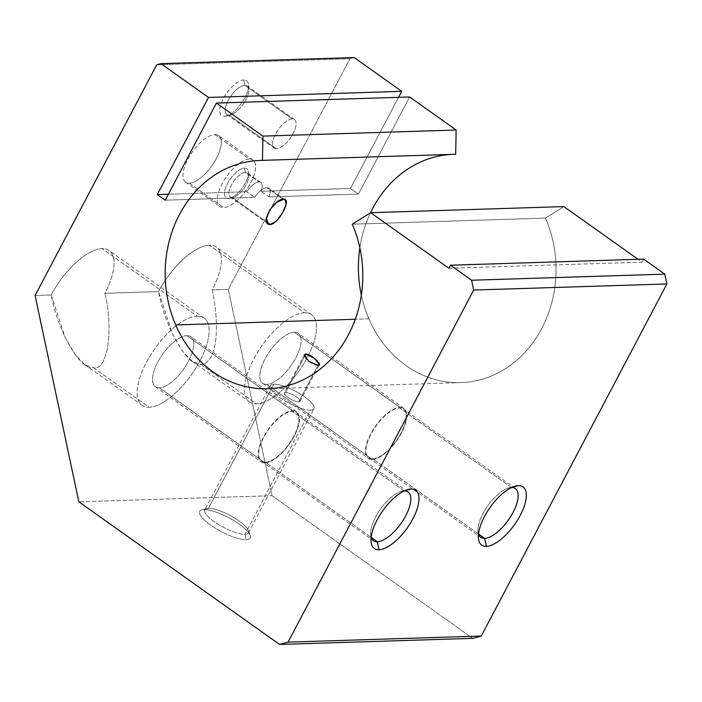 <?xml version="1.0" encoding="UTF-8"?>
<svg xmlns="http://www.w3.org/2000/svg" width="702" height="702" viewBox="0 0 702 702"><rect width="100%" height="100%" fill="white"/><g stroke="black" fill="none" stroke-linecap="round" stroke-linejoin="round"><path stroke-width="0.53" stroke-dasharray="3.51 2.63" d="M368.919 318.831L355.282 319.261L368.919 318.831A114.207 98.806 88.2 0 1 361.354 295.209A114.207 98.806 -91.8 0 0 368.919 318.831A114.207 98.806 -91.8 0 0 501.614 370.937A114.207 98.806 -91.8 0 0 545.498 218.085A114.207 98.806 88.2 0 1 460.819 382.608A114.207 98.806 88.2 0 1 368.919 318.831M352.281 224.184L545.498 218.085L352.281 224.184M318.015 365.312L298.754 401.842A8.924 2.457 -152.2 0 1 289.268 398.332A8.924 2.457 -152.2 0 1 284.257 392.988A8.924 2.457 -152.2 0 1 285.547 392.453L304.528 356.458L285.547 392.453A8.924 2.457 -152.2 0 1 295.033 395.963A8.924 2.457 -152.2 0 1 300.044 401.307A8.924 2.457 -152.2 0 1 298.754 401.842L318.015 365.312C312.381 366.128 299.508 354.185 305.818 354.01M208.397 508.353L203.808 509.608A28.554 7.862 -152.2 0 1 230.625 518.76A28.554 7.862 -152.2 0 1 250.193 535.389A28.554 7.862 -152.2 0 1 246.069 539.636L244.945 534.319A24.693 6.801 27.8 0 0 248.508 530.651A24.693 6.801 27.8 0 0 231.581 516.268A24.693 6.801 27.8 0 0 208.397 508.353A24.693 6.801 -152.2 0 1 234.643 518.05A24.693 6.801 -152.2 0 1 248.508 532.853A24.693 6.801 -152.2 0 1 244.945 534.319L310.424 410.135A24.693 6.801 27.8 0 0 313.987 408.661A24.693 6.801 27.8 0 0 300.123 393.866A24.693 6.801 27.8 0 0 273.877 384.161L208.397 508.353L273.877 384.161A24.693 6.801 -152.2 0 1 304.528 396.762A24.693 6.801 -152.2 0 1 310.424 410.135A24.693 6.801 -152.2 0 1 279.773 397.543A24.693 6.801 -152.2 0 1 273.877 384.161A24.693 6.801 27.8 0 0 270.314 385.635A24.693 6.801 27.8 0 0 284.17 400.438A24.693 6.801 27.8 0 0 310.424 410.135L244.945 534.319A24.693 6.801 -152.2 0 1 218.699 524.622A24.693 6.801 -152.2 0 1 204.835 509.827A24.693 6.801 -152.2 0 1 208.397 508.353A24.693 6.801 27.8 0 0 206.651 508.581A24.693 6.801 27.8 0 0 215.804 522.771A24.693 6.801 27.8 0 0 244.945 534.319L246.069 539.636A28.554 7.862 -152.2 0 1 212.373 526.281A28.554 7.862 -152.2 0 1 201.79 509.871A28.554 7.862 -152.2 0 1 203.808 509.608L208.397 508.353M228.457 198.464L232.125 197.464A14.751 6.186 125.4 0 0 233.494 197.236A14.751 6.186 125.4 0 0 243.787 188.496A14.751 6.186 125.4 0 0 248.648 175.895A14.751 6.186 125.4 0 0 245.358 172.367L244.454 168.111A17.848 7.476 -54.6 0 1 248.438 172.385A17.848 7.476 -54.6 0 1 242.55 187.618A17.848 7.476 -54.6 0 1 230.098 198.192A17.848 7.476 -54.6 0 1 228.457 198.464A17.848 7.476 125.4 0 0 245.402 183.003A17.848 7.476 125.4 0 0 244.454 168.111A17.848 7.476 125.4 0 0 227.509 183.573A17.848 7.476 125.4 0 0 228.457 198.464A17.848 7.476 -54.6 0 1 227.509 183.573A17.848 7.476 -54.6 0 1 244.454 168.111L245.358 172.367A14.751 6.186 -54.6 0 1 247.288 172.885A14.751 6.186 -54.6 0 1 245.033 186.609A14.751 6.186 -54.6 0 1 232.125 197.464L266.874 222.148L232.125 197.464A14.751 6.186 -54.6 0 1 230.195 196.937A14.751 6.186 -54.6 0 1 232.45 183.222A14.751 6.186 -54.6 0 1 245.358 172.367L258.924 182.002L245.358 172.367A14.751 6.186 125.4 0 0 231.344 185.144A14.751 6.186 125.4 0 0 232.125 197.464L228.457 198.464M189.321 183.169L223.657 207.573A28.554 11.969 125.4 0 0 248.631 186.565A28.554 11.969 125.4 0 0 252.992 160.012A28.554 11.969 125.4 0 0 249.254 159.003L214.917 134.608A28.554 11.969 -54.6 0 1 218.655 135.609A28.554 11.969 -54.6 0 1 214.294 162.162A28.554 11.969 -54.6 0 1 189.321 183.169A28.554 11.969 -54.6 0 1 185.582 182.16A28.554 11.969 -54.6 0 1 189.944 155.607A28.554 11.969 -54.6 0 1 214.917 134.608L249.254 159.003A28.554 11.969 125.4 0 0 224.28 180.01A28.554 11.969 125.4 0 0 219.919 206.564A28.554 11.969 125.4 0 0 223.657 207.573L189.321 183.169A28.554 11.969 125.4 0 0 216.427 158.433A28.554 11.969 125.4 0 0 214.917 134.608A28.554 11.969 125.4 0 0 187.803 159.336A28.554 11.969 125.4 0 0 189.321 183.169M283.397 199.403L266.848 187.636A14.751 6.186 -54.6 0 1 268.778 188.154A14.751 6.186 -54.6 0 1 269.006 196.92L261.083 191.286A14.751 6.186 125.4 0 0 260.854 182.52A14.751 6.186 125.4 0 0 258.924 182.002A14.751 6.186 125.4 0 0 246.727 191.743L254.65 197.376A14.751 6.186 -54.6 0 1 266.848 187.636L283.397 199.403M229.115 115.137L276.439 148.771A17.55 7.353 125.4 0 0 291.795 135.863A17.55 7.353 125.4 0 0 294.471 119.542A17.55 7.353 125.4 0 0 292.181 118.928L244.849 85.293A17.55 7.353 -54.6 0 1 247.148 85.916A17.55 7.353 -54.6 0 1 244.471 102.229A17.55 7.353 -54.6 0 1 229.115 115.137A17.55 7.353 125.4 0 0 230.739 114.874A17.55 7.353 125.4 0 0 242.98 104.475A17.55 7.353 125.4 0 0 248.771 89.496A17.55 7.353 125.4 0 0 244.849 85.293L243.726 79.975A21.411 8.977 -54.6 0 1 248.508 85.1A21.411 8.977 -54.6 0 1 241.435 103.387A21.411 8.977 -54.6 0 1 226.5 116.067A21.411 8.977 -54.6 0 1 224.517 116.392L229.115 115.137L224.517 116.392A21.411 8.977 -54.6 0 1 223.385 98.526A21.411 8.977 -54.6 0 1 243.726 79.975L244.849 85.293A17.55 7.353 125.4 0 0 228.185 100.491A17.55 7.353 125.4 0 0 229.115 115.137A17.55 7.353 -54.6 0 1 226.816 114.523A17.55 7.353 -54.6 0 1 229.501 98.201A17.55 7.353 -54.6 0 1 244.849 85.293L292.181 118.928A17.55 7.353 125.4 0 0 276.825 131.836A17.55 7.353 125.4 0 0 274.14 148.157A17.55 7.353 125.4 0 0 276.439 148.771L229.115 115.137M266.707 384.406L372.358 459.494A30.695 12.864 125.4 0 0 399.219 436.916A30.695 12.864 125.4 0 0 403.904 408.371A30.695 12.864 125.4 0 0 399.886 407.292L294.235 332.204A30.695 12.864 -54.6 0 1 298.245 333.292A30.695 12.864 -54.6 0 1 293.559 361.837A30.695 12.864 -54.6 0 1 266.707 384.406A30.695 12.864 125.4 0 0 295.858 357.818A30.695 12.864 125.4 0 0 294.235 332.204A30.695 12.864 125.4 0 0 265.084 358.792A30.695 12.864 125.4 0 0 266.707 384.406A30.695 12.864 -54.6 0 1 262.688 383.327A30.695 12.864 -54.6 0 1 267.374 354.782A30.695 12.864 -54.6 0 1 294.235 332.204L399.886 407.292A30.695 12.864 125.4 0 0 373.034 429.861A30.695 12.864 125.4 0 0 368.348 458.406A30.695 12.864 125.4 0 0 372.358 459.494L266.707 384.406M201 364.417L256.467 403.834A53.536 22.438 125.4 0 0 303.308 364.461A53.536 22.438 125.4 0 0 311.477 314.671A53.536 22.438 125.4 0 0 304.475 312.785L209.38 245.209A53.536 22.438 -54.6 0 1 216.391 247.095A53.536 22.438 -54.6 0 1 212.215 289.891C216.383 310.1 217.445 327.553 215.4 342.234C213.092 356.467 208.292 363.864 201 364.417C208.292 363.864 213.092 356.467 215.4 342.234C217.445 327.553 216.383 310.1 212.215 289.891L228.317 289.382L272.043 495.691L78.826 501.79L272.043 495.691L472.788 638.346L272.043 495.691L228.317 289.382L212.215 289.891A53.536 22.438 125.4 0 0 209.38 245.209L304.475 312.785A53.536 22.438 125.4 0 0 257.634 352.158A53.536 22.438 125.4 0 0 249.456 401.948A53.536 22.438 125.4 0 0 256.467 403.834L201 364.417L192.12 361.205L182.257 350.86L172.464 333.933L158.547 291.584C165.067 328.08 188.417 368.129 201 364.417M511.697 487.442L511.46 487.513A29.896 12.531 -54.6 0 1 511.565 487.504A29.896 12.531 125.4 0 0 511.46 487.513L399.526 407.967A29.896 12.531 -54.6 0 1 403.439 409.02A29.896 12.531 -54.6 0 1 398.876 436.82A29.896 12.531 -54.6 0 1 372.718 458.81L478.501 533.976L372.718 458.81A29.896 12.531 -54.6 0 1 368.804 457.757A29.896 12.531 -54.6 0 1 373.376 429.957A29.896 12.531 -54.6 0 1 399.526 407.967L511.46 487.513A29.896 12.531 125.4 0 0 487.776 505.756A29.896 12.531 125.4 0 0 478.492 534.055A29.896 12.531 -54.6 0 1 477.983 531.195A29.896 12.531 -54.6 0 1 487.837 505.668A29.896 12.531 -54.6 0 1 508.704 487.96A29.896 12.531 -54.6 0 1 511.46 487.513L511.697 487.442M159.363 387.802L265.023 462.881A30.695 12.864 125.4 0 0 291.874 440.303A30.695 12.864 125.4 0 0 296.56 411.758A30.695 12.864 125.4 0 0 292.541 410.679L186.89 335.6A30.695 12.864 -54.6 0 1 190.909 336.679A30.695 12.864 -54.6 0 1 186.214 365.224A30.695 12.864 -54.6 0 1 159.363 387.802A30.695 12.864 125.4 0 0 188.513 361.214A30.695 12.864 125.4 0 0 186.89 335.6A30.695 12.864 125.4 0 0 157.739 362.188A30.695 12.864 125.4 0 0 159.363 387.802A30.695 12.864 -54.6 0 1 155.344 386.723A30.695 12.864 -54.6 0 1 160.038 358.178A30.695 12.864 -54.6 0 1 186.89 335.6L292.541 410.679A30.695 12.864 125.4 0 0 265.689 433.257A30.695 12.864 125.4 0 0 261.004 461.802A30.695 12.864 125.4 0 0 265.023 462.881L159.363 387.802M93.656 367.804L149.122 407.23A53.536 22.438 125.4 0 0 195.963 367.848A53.536 22.438 125.4 0 0 204.142 318.059A53.536 22.438 125.4 0 0 197.13 316.172L102.044 248.596A53.536 22.438 -54.6 0 1 109.047 250.482A53.536 22.438 -54.6 0 1 104.87 293.278C113.803 329.694 107.625 370.682 93.656 367.804L84.784 364.592L74.912 354.256L65.128 337.32L51.202 294.972A53.536 22.438 -54.6 0 1 102.044 248.596L197.13 316.172A53.536 22.438 125.4 0 0 150.289 355.554A53.536 22.438 125.4 0 0 142.111 405.335A53.536 22.438 125.4 0 0 149.122 407.23L93.656 367.804C107.625 370.682 113.803 329.694 104.87 293.278L158.547 291.584A53.536 22.438 -54.6 0 1 209.38 245.209A53.536 22.438 125.4 0 0 158.547 291.584L104.87 293.278A53.536 22.438 125.4 0 0 102.044 248.596A53.536 22.438 125.4 0 0 51.202 294.972C57.731 331.467 81.072 371.525 93.656 367.804M404.361 490.838L404.115 490.9A29.896 12.531 -54.6 0 1 404.22 490.9A29.896 12.531 125.4 0 0 404.115 490.9L292.19 411.363A29.896 12.531 -54.6 0 1 296.095 412.416A29.896 12.531 -54.6 0 1 291.532 440.215A29.896 12.531 -54.6 0 1 265.382 462.206L371.156 537.372L265.382 462.206A29.896 12.531 -54.6 0 1 261.469 461.153A29.896 12.531 -54.6 0 1 266.032 433.345A29.896 12.531 -54.6 0 1 292.19 411.363L404.115 490.9A29.896 12.531 125.4 0 0 380.44 509.152A29.896 12.531 125.4 0 0 371.147 537.442A29.896 12.531 -54.6 0 1 370.638 534.591A29.896 12.531 -54.6 0 1 380.502 509.064A29.896 12.531 -54.6 0 1 401.36 491.356A29.896 12.531 -54.6 0 1 404.115 490.9L404.361 490.838M197.13 316.172A53.536 22.438 -54.6 0 1 199.965 360.854A53.536 22.438 -54.6 0 1 149.122 407.23A53.536 22.438 -54.6 0 1 146.288 362.548A53.536 22.438 -54.6 0 1 197.13 316.172M292.541 410.679A30.695 12.864 -54.6 0 1 294.164 436.293A30.695 12.864 -54.6 0 1 265.023 462.881A30.695 12.864 -54.6 0 1 263.399 437.267A30.695 12.864 -54.6 0 1 292.541 410.679M265.382 462.206A29.896 12.531 125.4 0 0 293.769 436.311A29.896 12.531 125.4 0 0 292.19 411.363A29.896 12.531 125.4 0 0 263.794 437.258A29.896 12.531 125.4 0 0 265.382 462.206M35.1 295.481L51.202 294.972L35.1 295.481M304.475 312.785A53.536 22.438 -54.6 0 1 307.3 357.458A53.536 22.438 -54.6 0 1 256.467 403.834A53.536 22.438 -54.6 0 1 253.633 359.152A53.536 22.438 -54.6 0 1 304.475 312.785M399.886 407.292A30.695 12.864 -54.6 0 1 401.509 432.906A30.695 12.864 -54.6 0 1 372.358 459.494A30.695 12.864 -54.6 0 1 370.735 433.88A30.695 12.864 -54.6 0 1 399.886 407.292M372.718 458.81A29.896 12.531 125.4 0 0 401.105 432.915A29.896 12.531 125.4 0 0 399.526 407.967A29.896 12.531 125.4 0 0 371.139 433.862A29.896 12.531 125.4 0 0 372.718 458.81M249.254 159.003A28.554 11.969 -54.6 0 1 250.772 182.836A28.554 11.969 -54.6 0 1 223.657 207.573A28.554 11.969 -54.6 0 1 222.148 183.74A28.554 11.969 -54.6 0 1 249.254 159.003M269.006 196.92A14.751 6.186 125.4 0 0 266.848 187.636A14.751 6.186 125.4 0 0 254.65 197.376L165.224 200.202L254.65 197.376L246.727 191.743L168.375 194.217L246.727 191.743A14.751 6.186 -54.6 0 1 258.924 182.002A14.751 6.186 -54.6 0 1 261.083 191.286L350.509 188.461L398.569 97.324L350.509 188.461L261.083 191.286L269.006 196.92L358.441 194.094L269.006 196.92M409.643 96.973L358.441 194.094L350.509 188.461L358.441 194.094L409.643 96.973M298.754 401.842A8.924 2.457 27.8 0 0 296.621 397.007A8.924 2.457 27.8 0 0 285.547 392.453A8.924 2.457 27.8 0 0 287.68 397.288A8.924 2.457 27.8 0 0 298.754 401.842M203.808 509.608A28.554 7.862 27.8 0 0 210.626 525.078A28.554 7.862 27.8 0 0 246.069 539.636A28.554 7.862 27.8 0 0 239.25 524.175A28.554 7.862 27.8 0 0 203.808 509.608M156.721 64.812L349.929 58.714L228.317 289.382L349.929 58.714L156.721 64.812M224.517 116.392A21.411 8.977 125.4 0 0 244.858 97.841A21.411 8.977 125.4 0 0 243.726 79.975A21.411 8.977 125.4 0 0 223.385 98.526A21.411 8.977 125.4 0 0 224.517 116.392M354.177 57.555L349.929 58.714L354.177 57.555M276.439 148.771A17.55 7.353 -54.6 0 1 275.509 134.126A17.55 7.353 -54.6 0 1 292.181 118.928A17.55 7.353 -54.6 0 1 293.103 133.573A17.55 7.353 -54.6 0 1 276.439 148.771M359.854 247.806A114.207 98.806 88.2 0 1 370.463 212.838A114.207 98.806 -91.8 0 0 359.854 247.806M451.518 154.396A114.207 98.806 88.2 0 1 453.606 154.3A114.207 98.806 88.2 0 1 455.686 154.264A114.207 98.806 -91.8 0 0 451.518 154.396M563.899 206.59L545.498 218.085L563.899 206.59M448.868 268.252L642.084 262.153L638.065 259.292L642.084 262.153L448.868 268.252M643.69 259.117L642.084 262.153L643.69 259.117M267.602 388.715L460.819 382.608M250.193 535.389L248.508 530.651M248.508 532.853L313.987 408.661M300.044 401.307L319.322 364.742M233.494 197.236L230.098 198.192M248.648 175.895L248.438 172.385M252.992 160.012L218.655 135.609M285.266 199.877L268.778 188.154M260.854 182.52L247.288 172.885M294.471 119.542L247.148 85.916M230.739 114.874L226.5 116.067M248.771 89.496L248.508 85.1M403.904 408.371L298.245 333.292M311.477 314.671L216.391 247.095M515.373 488.566L403.439 409.02M296.56 411.758L190.909 336.679M204.142 318.059L109.047 250.482M408.029 491.953L296.095 412.416M261.469 461.153L373.394 540.689M370.638 534.591L371.033 541.181M401.36 491.356L407.713 489.566M84.784 364.592L142.111 405.335M155.344 386.723L261.004 461.802M368.804 457.757L480.738 537.302M477.983 531.195L478.378 537.785M508.704 487.96L515.057 486.17M192.12 361.205L249.456 401.948M262.688 383.327L368.348 458.406M226.816 114.523L274.14 148.157M230.195 196.937L268.173 223.929M185.582 182.16L219.919 206.564M304.449 354.694L284.257 392.988M270.314 385.635L204.835 509.827M206.651 508.581L201.79 509.871M453.606 154.3L260.389 160.407"/><path stroke-width="1.05" d="M355.282 319.261L175.702 324.938A114.207 98.806 -91.8 0 0 267.602 388.715A114.207 98.806 -91.8 0 0 352.281 224.184L370.682 212.697L563.899 206.59L370.682 212.697L448.868 268.252L450.473 265.216L643.69 259.117L450.473 265.216L471.604 280.238L473.683 290.058L666.9 283.959L664.82 274.131L471.604 280.238L664.82 274.131L643.69 259.117L664.82 274.131L666.9 283.959L473.683 290.058L288.057 642.128L481.274 636.03L666.9 283.959L481.274 636.03L288.057 642.128L279.572 644.445L472.788 638.346L481.274 636.03L472.788 638.346L279.572 644.445L78.826 501.79L35.1 295.481L156.721 64.812L160.96 63.654L354.177 57.555L160.96 63.654L208.503 97.446L401.719 91.339L354.177 57.555L401.719 91.339L208.503 97.446L157.301 194.568L165.224 200.202L216.427 103.071L409.643 96.973L216.427 103.071L262.917 136.109L456.133 130.01L409.643 96.973L456.133 130.01L262.917 136.109L262.469 160.363L455.686 154.264L456.133 130.01L455.686 154.264L262.469 160.363A114.207 98.806 -91.8 0 0 260.389 160.407A114.207 98.806 -91.8 0 0 175.702 324.938L355.282 319.261M305.818 354.01C311.039 353.826 323.955 365.768 318.015 365.312L319.322 364.742L314.768 358.564L305.818 354.01L304.528 356.458L305.818 354.01L304.449 354.694L308.713 361.311L318.015 365.312M266.874 222.148L270.173 224.491L276.29 221.095L282.406 213.118L286.047 204.765L285.266 199.877L283.397 199.403L276.676 202.369L269.787 209.784L266.497 218.401L268.173 223.929L270.173 224.491L266.874 222.148M484.652 538.355L486.346 546.332A35.688 14.961 125.4 0 0 520.235 515.417A35.688 14.961 125.4 0 0 518.348 485.626L511.697 487.442L518.348 485.626A35.688 14.961 125.4 0 0 515.057 486.17A35.688 14.961 125.4 0 0 490.154 507.309A35.688 14.961 125.4 0 0 478.378 537.785A35.688 14.961 125.4 0 0 486.346 546.332L484.652 538.355A29.896 12.531 125.4 0 0 510.81 516.365A29.896 12.531 125.4 0 0 515.373 488.566A29.896 12.531 125.4 0 0 511.565 487.504A29.896 12.531 -54.6 0 1 512.995 512.548A29.896 12.531 -54.6 0 1 484.652 538.355L478.501 533.976L484.652 538.355A29.896 12.531 -54.6 0 1 478.492 534.055A29.896 12.531 125.4 0 0 480.738 537.302A29.896 12.531 125.4 0 0 484.652 538.355M377.307 541.742L379.001 549.719A35.688 14.961 125.4 0 0 412.89 518.804A35.688 14.961 125.4 0 0 411.003 489.022L404.361 490.838L411.003 489.022A35.688 14.961 125.4 0 0 407.713 489.566A35.688 14.961 125.4 0 0 382.809 510.705A35.688 14.961 125.4 0 0 371.033 541.181A35.688 14.961 125.4 0 0 379.001 549.719L377.307 541.742A29.896 12.531 125.4 0 0 403.466 519.752A29.896 12.531 125.4 0 0 408.029 491.953A29.896 12.531 125.4 0 0 404.22 490.9A29.896 12.531 -54.6 0 1 405.651 515.944A29.896 12.531 -54.6 0 1 377.307 541.742L371.156 537.372L377.307 541.742A29.896 12.531 -54.6 0 1 371.147 537.442A29.896 12.531 125.4 0 0 373.394 540.689A29.896 12.531 125.4 0 0 377.307 541.742M168.375 194.217L157.301 194.568L168.375 194.217M379.001 549.719A35.688 14.961 -54.6 0 1 377.114 519.936A35.688 14.961 -54.6 0 1 411.003 489.022A35.688 14.961 -54.6 0 1 412.89 518.804A35.688 14.961 -54.6 0 1 379.001 549.719M486.346 546.332A35.688 14.961 -54.6 0 1 484.459 516.54A35.688 14.961 -54.6 0 1 518.348 485.626A35.688 14.961 -54.6 0 1 520.235 515.417A35.688 14.961 -54.6 0 1 486.346 546.332M398.569 97.324L401.719 91.339L398.569 97.324M361.354 295.209A114.207 98.806 88.2 0 1 359.854 247.806A114.207 98.806 -91.8 0 0 361.354 295.209M370.463 212.838A114.207 98.806 88.2 0 1 451.518 154.396A114.207 98.806 -91.8 0 0 370.463 212.838M283.397 199.403C292.576 197.78 278.536 224.421 270.173 224.491C259.45 225.026 273.499 198.376 283.397 199.403M638.065 259.292L563.899 206.59L638.065 259.292M473.683 290.058L471.604 280.238L450.473 265.216L448.868 268.252L370.682 212.697L352.281 224.184A114.207 98.806 88.2 0 1 308.397 377.044A114.207 98.806 88.2 0 1 175.702 324.938A114.207 98.806 88.2 0 1 262.469 160.363L262.917 136.109L216.427 103.071L165.224 200.202L157.301 194.568L208.503 97.446L160.96 63.654L156.721 64.812L35.1 295.481L78.826 501.79L279.572 644.445L288.057 642.128L473.683 290.058"/></g></svg>
